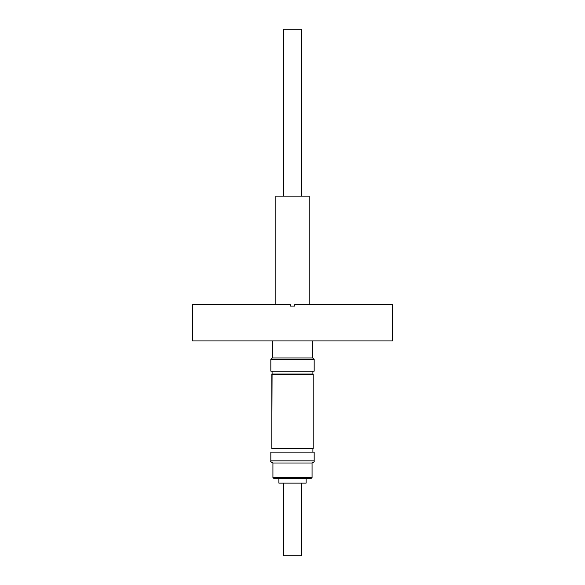 <?xml version="1.0" encoding="UTF-8"?>
<svg xmlns="http://www.w3.org/2000/svg" width="585" height="585" viewBox="0 0 585 585"><rect width="100%" height="100%" fill="white"/><g stroke="black" fill="none" stroke-linecap="round" stroke-linejoin="round"><path stroke-width="0.88" d="M309.165 304.609L309.165 196.129L275.835 196.129L275.835 304.609L275.835 196.129M301.575 196.129L301.575 29.25L283.425 29.25L283.425 196.129L283.425 29.25M310.693 371.146L314.174 371.146L314.174 359.439L270.826 359.439L270.826 371.146L310.693 371.146M312.69 340.923L312.69 357.947L272.31 357.947L270.826 359.439L270.826 371.146M312.909 371.146L312.909 374.049L272.091 374.049L272.091 371.146L271.806 448.556L313.194 448.556L313.194 374.341L271.806 374.341L271.806 448.556M312.909 452.117L312.909 448.849L272.091 448.849M314.174 452.117L270.826 452.117L270.826 460.834L314.174 460.834L314.174 452.117M312.068 477.535L312.068 463.013C313.838 462.26 314.54 461.536 314.174 460.834C314.54 461.536 313.838 462.26 312.068 463.013L272.932 463.013L272.932 477.535L312.068 477.535L310.979 478.625L274.021 478.625L272.932 477.535L274.021 478.625M277.451 478.625L307.549 478.625M278.884 483.13L278.884 478.625L278.884 483.13L306.116 483.13L306.116 478.625M301.575 483.13L301.575 555.75L283.425 555.75L283.425 483.13L283.425 555.75M392.352 304.609L392.352 340.923L192.648 340.923L192.648 304.609L290.248 304.609L290.248 306.065L294.752 306.065L294.752 304.609L392.352 304.609M272.31 357.947L272.31 340.923L272.31 357.947L270.826 359.439M272.932 463.013C270.95 462.011 270.248 461.287 270.826 460.834C270.248 461.287 270.95 462.011 272.932 463.013L272.932 477.535M270.826 460.834L270.826 452.117M312.69 357.947L314.174 359.439"/></g></svg>
